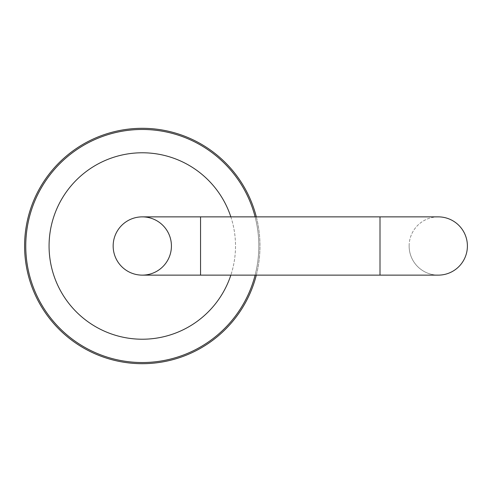 <?xml version="1.0" encoding="UTF-8"?>
<svg xmlns="http://www.w3.org/2000/svg" width="492" height="492" viewBox="0 0 492 492"><rect width="100%" height="100%" fill="white"/><g stroke="black" fill="none" stroke-linecap="round" stroke-linejoin="round"><path stroke-width="0.37" stroke-dasharray="2.46 1.84" d="M171.425 246A29.133 29.133 0 0 0 127.723 220.773A29.133 29.133 0 0 0 127.723 271.227A29.133 29.133 0 0 0 171.425 246A29.133 29.133 0 0 0 127.723 220.773A29.133 29.133 0 0 0 127.723 271.227A29.133 29.133 0 0 0 171.425 246A29.133 29.133 0 0 0 142.293 216.867A29.133 29.133 0 0 1 171.425 246A29.133 29.133 0 0 1 142.293 275.133A29.133 29.133 0 0 0 171.425 246M258.817 246A116.524 116.524 0 0 1 84.027 346.915A116.524 116.524 0 0 1 84.027 145.085A116.524 116.524 0 0 1 258.817 246A116.524 116.524 0 0 1 84.027 346.915A116.524 116.524 0 0 1 84.027 145.085A116.524 116.524 0 0 1 258.817 246A116.524 116.524 0 0 1 84.027 346.915A116.524 116.524 0 0 1 84.027 145.085A116.524 116.524 0 0 1 255.12 275.133A116.524 116.524 0 0 0 255.12 216.867A116.524 116.524 0 0 1 258.817 246M256.32 216.867A117.693 117.693 0 0 1 83.443 347.924A117.693 117.693 0 0 1 83.443 144.076A117.693 117.693 0 0 1 256.32 275.133M438.267 216.867A29.133 29.133 0 0 0 409.135 246A29.133 29.133 0 0 0 438.267 275.133M409.135 246A29.133 29.133 0 0 1 452.837 220.773A29.133 29.133 0 0 1 452.837 271.227A29.133 29.133 0 0 1 409.135 246M230.846 216.867A93.222 93.222 0 0 1 95.682 326.731A93.222 93.222 0 0 1 95.682 165.269A93.222 93.222 0 0 1 230.846 275.133M200.558 216.867L200.558 275.133M380.002 275.133L380.002 216.867"/><path stroke-width="0.74" d="M256.32 275.133A117.693 117.693 0 0 1 75.159 342.672A117.693 117.693 0 0 1 75.159 149.328A117.693 117.693 0 0 1 256.32 216.867M255.12 275.133A116.524 116.524 0 0 1 75.743 341.657A116.524 116.524 0 0 1 75.743 150.343A116.524 116.524 0 0 1 255.12 216.867A116.524 116.524 0 0 0 75.743 150.343A116.524 116.524 0 0 0 75.743 341.657A116.524 116.524 0 0 0 255.12 275.133M171.425 246A29.133 29.133 0 0 0 127.723 220.773A29.133 29.133 0 0 0 127.723 271.227A29.133 29.133 0 0 0 171.425 246M142.293 216.867A29.133 29.133 0 0 0 113.16 246A29.133 29.133 0 0 0 142.293 275.133A29.133 29.133 0 0 1 113.16 246A29.133 29.133 0 0 1 142.293 216.867L380.002 216.867L380.002 275.133L438.267 275.133A29.133 29.133 0 0 0 467.4 246A29.133 29.133 0 0 0 438.267 216.867L380.002 216.867M230.846 275.133A93.222 93.222 0 0 1 87.404 321.35A93.222 93.222 0 0 1 87.404 170.65A93.222 93.222 0 0 1 230.846 216.867M142.293 275.133L200.558 275.133L200.558 216.867M200.558 275.133L380.002 275.133"/></g></svg>
